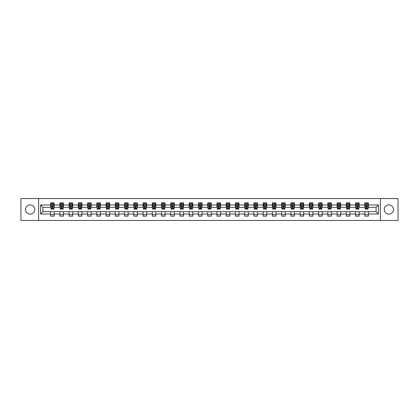 <?xml version="1.0" encoding="UTF-8"?>
<svg xmlns="http://www.w3.org/2000/svg" width="419" height="419" viewBox="0 0 419 419"><rect width="100%" height="100%" fill="white"/><g stroke="black" fill="none" stroke-linecap="round" stroke-linejoin="round"><path stroke-width="0.63" d="M388.869 204.881A4.619 4.619 0 0 0 384.249 209.5A4.619 4.619 0 0 0 388.869 214.119A4.619 4.619 0 0 0 393.488 209.5A4.619 4.619 0 0 0 388.869 204.881M30.131 204.881A4.619 4.619 0 0 0 25.512 209.5A4.619 4.619 0 0 0 30.131 214.119A4.619 4.619 0 0 0 34.751 209.5A4.619 4.619 0 0 0 30.131 204.881M380.4 220.457L398.05 220.457L398.05 198.543L380.4 198.543L380.4 220.457L38.6 220.457L38.6 198.543L20.95 198.543L20.95 220.457L38.6 220.457M380.4 198.543L38.6 198.543M368.374 204.996L368.374 202.838L364.818 202.838L364.818 204.996L359.13 204.996L359.13 202.838L355.579 202.838L355.579 204.996L349.891 204.996L349.891 202.838L346.335 202.838L346.335 204.996L340.652 204.996L340.652 202.838L337.096 202.838L337.096 204.996L331.408 204.996L331.408 202.838L327.857 202.838L327.857 204.996L322.169 204.996L322.169 202.838L318.613 202.838L318.613 204.996L312.925 204.996L312.925 202.838L309.374 202.838L309.374 204.996L303.686 204.996L303.686 202.838L300.13 202.838L300.13 204.996L294.447 204.996L294.447 202.838L290.891 202.838L290.891 204.996L285.203 204.996L285.203 202.838L281.652 202.838L281.652 204.996L275.964 204.996L275.964 202.838L272.408 202.838L272.408 204.996L266.725 204.996L266.725 202.838L263.169 202.838L263.169 204.996L257.481 204.996L257.481 202.838L253.93 202.838L253.93 204.996L248.242 204.996L248.242 202.838L244.686 202.838L244.686 204.996L238.998 204.996L238.998 202.838L235.447 202.838L235.447 204.996L229.759 204.996L229.759 202.838L226.202 202.838L226.202 204.996L220.52 204.996L220.52 202.838L216.963 202.838L216.963 204.996L211.276 204.996L211.276 202.838L207.724 202.838L207.724 204.996L202.037 204.996L202.037 202.838L198.48 202.838L198.48 204.996L192.798 204.996L192.798 202.838L189.241 202.838L189.241 204.996L183.553 204.996L183.553 202.838L180.002 202.838L180.002 204.996L174.314 204.996L174.314 202.838L170.758 202.838L170.758 204.996L165.07 204.996L165.07 202.838L161.519 202.838L161.519 204.996L155.831 204.996L155.831 202.838L152.275 202.838L152.275 204.996L146.592 204.996L146.592 202.838L143.036 202.838L143.036 204.996L137.348 204.996L137.348 202.838L133.797 202.838L133.797 204.996L128.109 204.996L128.109 202.838L124.553 202.838L124.553 204.996L118.87 204.996L118.87 202.838L115.314 202.838L115.314 204.996L109.626 204.996L109.626 202.838L106.075 202.838L106.075 204.996L100.387 204.996L100.387 202.838L96.831 202.838L96.831 204.996L91.143 204.996L91.143 202.838L87.592 202.838L87.592 204.996L81.904 204.996L81.904 202.838L78.348 202.838L78.348 204.996L72.665 204.996L72.665 202.838L69.109 202.838L69.109 204.996L63.421 204.996L63.421 202.838L59.87 202.838L59.87 204.996L54.182 204.996L54.182 202.838L50.626 202.838L50.626 204.996L40.559 204.996L40.559 214.004L42.927 211.632L50.626 211.632L50.626 216.162L54.182 216.162L54.182 211.632L59.87 211.632L59.87 216.162L63.421 216.162L63.421 211.632L69.109 211.632L69.109 216.162L72.665 216.162L72.665 211.632L78.348 211.632L78.348 216.162L81.904 216.162L81.904 211.632L87.592 211.632L87.592 216.162L91.143 216.162L91.143 211.632L96.831 211.632L96.831 216.162L100.387 216.162L100.387 211.632L106.075 211.632L106.075 216.162L109.626 216.162L109.626 211.632L115.314 211.632L115.314 216.162L118.87 216.162L118.87 211.632L124.553 211.632L124.553 216.162L128.109 216.162L128.109 211.632L133.797 211.632L133.797 216.162L137.348 216.162L137.348 211.632L143.036 211.632L143.036 216.162L146.592 216.162L146.592 211.632L152.275 211.632L152.275 216.162L155.831 216.162L155.831 211.632L161.519 211.632L161.519 216.162L165.07 216.162L165.07 211.632L170.758 211.632L170.758 216.162L174.314 216.162L174.314 211.632L180.002 211.632L180.002 216.162L183.553 216.162L183.553 211.632L189.241 211.632L189.241 216.162L192.798 216.162L192.798 211.632L198.48 211.632L198.48 216.162L202.037 216.162L202.037 211.632L207.724 211.632L207.724 216.162L211.276 216.162L211.276 211.632L216.963 211.632L216.963 216.162L220.52 216.162L220.52 211.632L226.202 211.632L226.202 216.162L229.759 216.162L229.759 211.632L235.447 211.632L235.447 216.162L238.998 216.162L238.998 211.632L244.686 211.632L244.686 216.162L248.242 216.162L248.242 211.632L253.93 211.632L253.93 216.162L257.481 216.162L257.481 211.632L263.169 211.632L263.169 216.162L266.725 216.162L266.725 211.632L272.408 211.632L272.408 216.162L275.964 216.162L275.964 211.632L281.652 211.632L281.652 216.162L285.203 216.162L285.203 211.632L290.891 211.632L290.891 216.162L294.447 216.162L294.447 211.632L300.13 211.632L300.13 216.162L303.686 216.162L303.686 211.632L309.374 211.632L309.374 216.162L312.925 216.162L312.925 211.632L318.613 211.632L318.613 216.162L322.169 216.162L322.169 211.632L327.857 211.632L327.857 216.162L331.408 216.162L331.408 211.632L337.096 211.632L337.096 216.162L340.652 216.162L340.652 211.632L346.335 211.632L346.335 216.162L349.891 216.162L349.891 211.632L355.579 211.632L355.579 216.162L359.13 216.162L359.13 211.632L364.818 211.632L364.818 216.162L368.374 216.162L368.374 211.632L376.073 211.632L376.073 207.368L368.374 207.368L368.374 204.996L378.441 204.996L378.441 214.004L368.374 214.004M364.818 214.004L359.13 214.004M355.579 214.004L349.891 214.004M346.335 214.004L340.652 214.004M337.096 214.004L331.408 214.004M327.857 214.004L322.169 214.004M318.613 214.004L312.925 214.004M309.374 214.004L303.686 214.004M300.13 214.004L294.447 214.004M290.891 214.004L285.203 214.004M281.652 214.004L275.964 214.004M272.408 214.004L266.725 214.004M263.169 214.004L257.481 214.004M253.93 214.004L248.242 214.004M244.686 214.004L238.998 214.004M235.447 214.004L229.759 214.004M226.202 214.004L220.52 214.004M216.963 214.004L211.276 214.004M207.724 214.004L202.037 214.004M198.48 214.004L192.798 214.004M189.241 214.004L183.553 214.004M180.002 214.004L174.314 214.004M170.758 214.004L165.07 214.004M161.519 214.004L155.831 214.004M152.275 214.004L146.592 214.004M143.036 214.004L137.348 214.004M133.797 214.004L128.109 214.004M124.553 214.004L118.87 214.004M115.314 214.004L109.626 214.004M106.075 214.004L100.387 214.004M96.831 214.004L91.143 214.004M87.592 214.004L81.904 214.004M78.348 214.004L72.665 214.004M69.109 214.004L63.421 214.004M59.87 214.004L54.182 214.004M50.626 214.004L40.559 214.004M364.818 204.996L364.818 207.368L359.13 207.368L359.13 204.996M355.579 204.996L355.579 207.368L349.891 207.368L349.891 204.996M346.335 204.996L346.335 207.368L340.652 207.368L340.652 204.996M337.096 204.996L337.096 207.368L331.408 207.368L331.408 204.996M327.857 204.996L327.857 207.368L322.169 207.368L322.169 204.996M318.613 204.996L318.613 207.368L312.925 207.368L312.925 204.996M309.374 204.996L309.374 207.368L303.686 207.368L303.686 204.996M300.13 204.996L300.13 207.368L294.447 207.368L294.447 204.996M290.891 204.996L290.891 207.368L285.203 207.368L285.203 204.996M281.652 204.996L281.652 207.368L275.964 207.368L275.964 204.996M272.408 204.996L272.408 207.368L266.725 207.368L266.725 204.996M263.169 204.996L263.169 207.368L257.481 207.368L257.481 204.996M253.93 204.996L253.93 207.368L248.242 207.368L248.242 204.996M244.686 204.996L244.686 207.368L238.998 207.368L238.998 204.996M235.447 204.996L235.447 207.368L229.759 207.368L229.759 204.996M226.202 204.996L226.202 207.368L220.52 207.368L220.52 204.996M216.963 204.996L216.963 207.368L211.276 207.368L211.276 204.996M207.724 204.996L207.724 207.368L202.037 207.368L202.037 204.996M198.48 204.996L198.48 207.368L192.798 207.368L192.798 204.996M189.241 204.996L189.241 207.368L183.553 207.368L183.553 204.996M180.002 204.996L180.002 207.368L174.314 207.368L174.314 204.996M170.758 204.996L170.758 207.368L165.07 207.368L165.07 204.996M161.519 204.996L161.519 207.368L155.831 207.368L155.831 204.996M152.275 204.996L152.275 207.368L146.592 207.368L146.592 204.996M143.036 204.996L143.036 207.368L137.348 207.368L137.348 204.996M133.797 204.996L133.797 207.368L128.109 207.368L128.109 204.996M124.553 204.996L124.553 207.368L118.87 207.368L118.87 204.996M115.314 204.996L115.314 207.368L109.626 207.368L109.626 204.996M106.075 204.996L106.075 207.368L100.387 207.368L100.387 204.996M96.831 204.996L96.831 207.368L91.143 207.368L91.143 204.996M87.592 204.996L87.592 207.368L81.904 207.368L81.904 204.996M78.348 204.996L78.348 207.368L72.665 207.368L72.665 204.996M69.109 204.996L69.109 207.368L63.421 207.368L63.421 204.996M59.87 204.996L59.87 207.368L54.182 207.368L54.182 204.996M50.626 204.996L50.626 207.368L42.927 207.368L40.559 204.996M42.927 207.368L42.927 211.632M378.441 214.004L376.073 211.632M376.073 207.368L378.441 204.996M50.626 204.315L50.924 204.315M52.05 204.315L52.763 204.315M53.883 204.315L54.182 204.315M50.626 207.311L50.924 207.311M52.05 207.311L52.763 207.311M53.883 207.311L54.182 207.311M50.626 211.689L54.182 211.689M50.626 214.685L54.182 214.685M59.87 211.689L63.421 211.689M59.87 214.685L63.421 214.685M59.87 204.315L60.163 204.315M61.289 204.315L62.002 204.315M63.128 204.315L63.421 204.315M59.87 207.311L60.163 207.311M61.289 207.311L62.002 207.311M63.128 207.311L63.421 207.311M69.109 211.689L72.665 211.689M69.109 214.685L72.665 214.685M69.109 204.315L69.407 204.315M70.533 204.315L71.24 204.315M72.367 204.315L72.665 204.315M69.109 207.311L69.407 207.311M70.533 207.311L71.24 207.311M72.367 207.311L72.665 207.311M78.348 211.689L81.904 211.689M78.348 214.685L81.904 214.685M78.348 204.315L78.646 204.315M79.772 204.315L80.485 204.315M81.611 204.315L81.904 204.315M78.348 207.311L78.646 207.311M79.772 207.311L80.485 207.311M81.611 207.311L81.904 207.311M87.592 211.689L91.143 211.689M87.592 214.685L91.143 214.685M87.592 204.315L87.885 204.315M89.011 204.315L89.724 204.315M90.85 204.315L91.143 204.315M87.592 207.311L87.885 207.311M89.011 207.311L89.724 207.311M90.85 207.311L91.143 207.311M96.831 211.689L100.387 211.689M96.831 214.685L100.387 214.685M96.831 204.315L97.129 204.315M98.256 204.315L98.963 204.315M100.089 204.315L100.387 204.315M96.831 207.311L97.129 207.311M98.256 207.311L98.963 207.311M100.089 207.311L100.387 207.311M106.075 211.689L109.626 211.689M106.075 214.685L109.626 214.685M106.075 204.315L106.368 204.315M107.494 204.315L108.207 204.315M109.333 204.315L109.626 204.315M106.075 207.311L106.368 207.311M107.494 207.311L108.207 207.311M109.333 207.311L109.626 207.311M115.314 211.689L118.87 211.689M115.314 214.685L118.87 214.685M115.314 204.315L115.613 204.315M116.733 204.315L117.446 204.315M118.572 204.315L118.87 204.315M115.314 207.311L115.613 207.311M116.733 207.311L117.446 207.311M118.572 207.311L118.87 207.311M124.553 211.689L128.109 211.689M124.553 214.685L128.109 214.685M124.553 204.315L124.852 204.315M125.978 204.315L126.69 204.315M127.811 204.315L128.109 204.315M124.553 207.311L124.852 207.311M125.978 207.311L126.69 207.311M127.811 207.311L128.109 207.311M133.797 211.689L137.348 211.689M133.797 214.685L137.348 214.685M133.797 204.315L134.09 204.315M135.217 204.315L135.929 204.315M137.055 204.315L137.348 204.315M133.797 207.311L134.09 207.311M135.217 207.311L135.929 207.311M137.055 207.311L137.348 207.311M143.036 211.689L146.592 211.689M143.036 214.685L146.592 214.685M143.036 204.315L143.335 204.315M144.461 204.315L145.168 204.315M146.294 204.315L146.592 204.315M143.036 207.311L143.335 207.311M144.461 207.311L145.168 207.311M146.294 207.311L146.592 207.311M152.275 211.689L155.831 211.689M152.275 214.685L155.831 214.685M152.275 204.315L152.574 204.315M153.7 204.315L154.412 204.315M155.538 204.315L155.831 204.315M152.275 207.311L152.574 207.311M153.7 207.311L154.412 207.311M155.538 207.311L155.831 207.311M161.519 211.689L165.07 211.689M161.519 214.685L165.07 214.685M161.519 204.315L161.813 204.315M162.939 204.315L163.651 204.315M164.777 204.315L165.07 204.315M161.519 207.311L161.813 207.311M162.939 207.311L163.651 207.311M164.777 207.311L165.07 207.311M170.758 211.689L174.314 211.689M170.758 214.685L174.314 214.685M170.758 204.315L171.057 204.315M172.183 204.315L172.89 204.315M174.016 204.315L174.314 204.315M170.758 207.311L171.057 207.311M172.183 207.311L172.89 207.311M174.016 207.311L174.314 207.311M180.002 211.689L183.553 211.689M180.002 214.685L183.553 214.685M180.002 204.315L180.296 204.315M181.422 204.315L182.134 204.315M183.26 204.315L183.553 204.315M180.002 207.311L180.296 207.311M181.422 207.311L182.134 207.311M183.26 207.311L183.553 207.311M189.241 211.689L192.798 211.689M189.241 214.685L192.798 214.685M189.241 204.315L189.54 204.315M190.661 204.315L191.373 204.315M192.499 204.315L192.798 204.315M189.241 207.311L189.54 207.311M190.661 207.311L191.373 207.311M192.499 207.311L192.798 207.311M198.48 211.689L202.037 211.689M198.48 214.685L202.037 214.685M198.48 204.315L198.779 204.315M199.905 204.315L200.612 204.315M201.738 204.315L202.037 204.315M198.48 207.311L198.779 207.311M199.905 207.311L200.612 207.311M201.738 207.311L202.037 207.311M207.724 211.689L211.276 211.689M207.724 214.685L211.276 214.685M207.724 204.315L208.018 204.315M209.144 204.315L209.856 204.315M210.982 204.315L211.276 204.315M207.724 207.311L208.018 207.311M209.144 207.311L209.856 207.311M210.982 207.311L211.276 207.311M216.963 211.689L220.52 211.689M216.963 214.685L220.52 214.685M216.963 204.315L217.262 204.315M218.388 204.315L219.095 204.315M220.221 204.315L220.52 204.315M216.963 207.311L217.262 207.311M218.388 207.311L219.095 207.311M220.221 207.311L220.52 207.311M226.202 211.689L229.759 211.689M226.202 214.685L229.759 214.685M226.202 204.315L226.501 204.315M227.627 204.315L228.339 204.315M229.46 204.315L229.759 204.315M226.202 207.311L226.501 207.311M227.627 207.311L228.339 207.311M229.46 207.311L229.759 207.311M235.447 211.689L238.998 211.689M235.447 214.685L238.998 214.685M235.447 204.315L235.74 204.315M236.866 204.315L237.578 204.315M238.704 204.315L238.998 204.315M235.447 207.311L235.74 207.311M236.866 207.311L237.578 207.311M238.704 207.311L238.998 207.311M244.686 211.689L248.242 211.689M244.686 214.685L248.242 214.685M244.686 204.315L244.984 204.315M246.11 204.315L246.817 204.315M247.943 204.315L248.242 204.315M244.686 207.311L244.984 207.311M246.11 207.311L246.817 207.311M247.943 207.311L248.242 207.311M253.93 211.689L257.481 211.689M253.93 214.685L257.481 214.685M253.93 204.315L254.223 204.315M255.349 204.315L256.061 204.315M257.187 204.315L257.481 204.315M253.93 207.311L254.223 207.311M255.349 207.311L256.061 207.311M257.187 207.311L257.481 207.311M263.169 211.689L266.725 211.689M263.169 214.685L266.725 214.685M263.169 204.315L263.462 204.315M264.588 204.315L265.3 204.315M266.426 204.315L266.725 204.315M263.169 207.311L263.462 207.311M264.588 207.311L265.3 207.311M266.426 207.311L266.725 207.311M272.408 211.689L275.964 211.689M272.408 214.685L275.964 214.685M272.408 204.315L272.706 204.315M273.832 204.315L274.539 204.315M275.665 204.315L275.964 204.315M272.408 207.311L272.706 207.311M273.832 207.311L274.539 207.311M275.665 207.311L275.964 207.311M281.652 211.689L285.203 211.689M281.652 214.685L285.203 214.685M281.652 204.315L281.945 204.315M283.071 204.315L283.783 204.315M284.91 204.315L285.203 204.315M281.652 207.311L281.945 207.311M283.071 207.311L283.783 207.311M284.91 207.311L285.203 207.311M290.891 211.689L294.447 211.689M290.891 214.685L294.447 214.685M290.891 204.315L291.189 204.315M292.31 204.315L293.022 204.315M294.148 204.315L294.447 204.315M290.891 207.311L291.189 207.311M292.31 207.311L293.022 207.311M294.148 207.311L294.447 207.311M300.13 211.689L303.686 211.689M300.13 214.685L303.686 214.685M300.13 204.315L300.428 204.315M301.554 204.315L302.267 204.315M303.387 204.315L303.686 204.315M300.13 207.311L300.428 207.311M301.554 207.311L302.267 207.311M303.387 207.311L303.686 207.311M309.374 211.689L312.925 211.689M309.374 214.685L312.925 214.685M309.374 204.315L309.667 204.315M310.793 204.315L311.506 204.315M312.632 204.315L312.925 204.315M309.374 207.311L309.667 207.311M310.793 207.311L311.506 207.311M312.632 207.311L312.925 207.311M318.613 211.689L322.169 211.689M318.613 214.685L322.169 214.685M318.613 204.315L318.911 204.315M320.037 204.315L320.745 204.315M321.871 204.315L322.169 204.315M318.613 207.311L318.911 207.311M320.037 207.311L320.745 207.311M321.871 207.311L322.169 207.311M327.857 211.689L331.408 211.689M327.857 214.685L331.408 214.685M327.857 204.315L328.15 204.315M329.276 204.315L329.989 204.315M331.115 204.315L331.408 204.315M327.857 207.311L328.15 207.311M329.276 207.311L329.989 207.311M331.115 207.311L331.408 207.311M337.096 211.689L340.652 211.689M337.096 214.685L340.652 214.685M337.096 204.315L337.389 204.315M338.515 204.315L339.228 204.315M340.354 204.315L340.652 204.315M337.096 207.311L337.389 207.311M338.515 207.311L339.228 207.311M340.354 207.311L340.652 207.311M346.335 211.689L349.891 211.689M346.335 214.685L349.891 214.685M346.335 204.315L346.633 204.315M347.76 204.315L348.467 204.315M349.593 204.315L349.891 204.315M346.335 207.311L346.633 207.311M347.76 207.311L348.467 207.311M349.593 207.311L349.891 207.311M355.579 211.689L359.13 211.689M355.579 214.685L359.13 214.685M355.579 204.315L355.872 204.315M356.998 204.315L357.711 204.315M358.837 204.315L359.13 204.315M355.579 207.311L355.872 207.311M356.998 207.311L357.711 207.311M358.837 207.311L359.13 207.311M364.818 211.689L368.374 211.689M364.818 214.685L368.374 214.685M364.818 204.315L365.117 204.315M366.237 204.315L366.95 204.315M368.076 204.315L368.374 204.315M364.818 207.311L365.117 207.311M366.237 207.311L366.95 207.311M368.076 207.311L368.374 207.311M52.763 203.608L52.05 203.608M53.883 208.4L52.763 208.4L52.763 209.144L53.883 209.144L53.883 205.53L53.292 204.346L51.516 204.346L50.924 205.53L50.924 209.144L52.05 209.144L52.05 208.4L50.924 208.4M50.924 205.53L50.924 202.838M53.883 205.53L53.883 202.838M52.05 204.346L52.05 202.838M52.763 202.838L52.763 204.346M52.763 208.4L52.763 205.975L52.05 205.975L52.05 208.4M62.002 203.608L61.289 203.608M63.128 208.4L62.002 208.4L62.002 209.144L63.128 209.144L63.128 205.53L62.536 204.346L60.755 204.346L60.163 205.53L60.163 209.144L61.289 209.144L61.289 208.4L60.163 208.4M60.163 205.53L60.163 202.838M63.128 205.53L63.128 202.838M61.289 204.346L61.289 202.838M62.002 202.838L62.002 204.346M62.002 208.4L62.002 205.975L61.289 205.975L61.289 208.4M71.24 203.608L70.533 203.608M72.367 208.4L71.24 208.4L71.24 209.144L72.367 209.144L72.367 205.53L71.775 204.346L69.999 204.346L69.407 205.53L69.407 209.144L70.533 209.144L70.533 208.4L69.407 208.4M69.407 205.53L69.407 202.838M72.367 205.53L72.367 202.838M70.533 204.346L70.533 202.838M71.24 202.838L71.24 204.346M71.24 208.4L71.24 205.975L70.533 205.975L70.533 208.4M80.485 203.608L79.772 203.608M81.611 208.4L80.485 208.4L80.485 209.144L81.611 209.144L81.611 205.53L81.014 204.346L79.238 204.346L78.646 205.53L78.646 209.144L79.772 209.144L79.772 208.4L78.646 208.4M78.646 205.53L78.646 202.838M81.611 205.53L81.611 202.838M79.772 204.346L79.772 202.838M80.485 202.838L80.485 204.346M80.485 208.4L80.485 205.975L79.772 205.975L79.772 208.4M89.724 203.608L89.011 203.608M90.85 208.4L89.724 208.4L89.724 209.144L90.85 209.144L90.85 205.53L90.258 204.346L88.477 204.346L87.885 205.53L87.885 209.144L89.011 209.144L89.011 208.4L87.885 208.4M87.885 205.53L87.885 202.838M90.85 205.53L90.85 202.838M89.011 204.346L89.011 202.838M89.724 202.838L89.724 204.346M89.724 208.4L89.724 205.975L89.011 205.975L89.011 208.4M98.963 203.608L98.256 203.608M100.089 208.4L98.963 208.4L98.963 209.144L100.089 209.144L100.089 205.53L99.497 204.346L97.721 204.346L97.129 205.53L97.129 209.144L98.256 209.144L98.256 208.4L97.129 208.4M97.129 205.53L97.129 202.838M100.089 205.53L100.089 202.838M98.256 204.346L98.256 202.838M98.963 202.838L98.963 204.346M98.963 208.4L98.963 205.975L98.256 205.975L98.256 208.4M108.207 203.608L107.494 203.608M109.333 208.4L108.207 208.4L108.207 209.144L109.333 209.144L109.333 205.53L108.741 204.346L106.96 204.346L106.368 205.53L106.368 209.144L107.494 209.144L107.494 208.4L106.368 208.4M106.368 205.53L106.368 202.838M109.333 205.53L109.333 202.838M107.494 204.346L107.494 202.838M108.207 202.838L108.207 204.346M108.207 208.4L108.207 205.975L107.494 205.975L107.494 208.4M117.446 203.608L116.733 203.608M118.572 208.4L117.446 208.4L117.446 209.144L118.572 209.144L118.572 205.53L117.98 204.346L116.204 204.346L115.613 205.53L115.613 209.144L116.733 209.144L116.733 208.4L115.613 208.4M115.613 205.53L115.613 202.838M118.572 205.53L118.572 202.838M116.733 204.346L116.733 202.838M117.446 202.838L117.446 204.346M117.446 208.4L117.446 205.975L116.733 205.975L116.733 208.4M126.69 203.608L125.978 203.608M127.811 208.4L126.69 208.4L126.69 209.144L127.811 209.144L127.811 205.53L127.219 204.346L125.443 204.346L124.852 205.53L124.852 209.144L125.978 209.144L125.978 208.4L124.852 208.4M124.852 205.53L124.852 202.838M127.811 205.53L127.811 202.838M125.978 204.346L125.978 202.838M126.69 202.838L126.69 204.346M126.69 208.4L126.69 205.975L125.978 205.975L125.978 208.4M135.929 203.608L135.217 203.608M137.055 208.4L135.929 208.4L135.929 209.144L137.055 209.144L137.055 205.53L136.463 204.346L134.682 204.346L134.09 205.53L134.09 209.144L135.217 209.144L135.217 208.4L134.09 208.4M134.09 205.53L134.09 202.838M137.055 205.53L137.055 202.838M135.217 204.346L135.217 202.838M135.929 202.838L135.929 204.346M135.929 208.4L135.929 205.975L135.217 205.975L135.217 208.4M145.168 203.608L144.461 203.608M146.294 208.4L145.168 208.4L145.168 209.144L146.294 209.144L146.294 205.53L145.702 204.346L143.927 204.346L143.335 205.53L143.335 209.144L144.461 209.144L144.461 208.4L143.335 208.4M143.335 205.53L143.335 202.838M146.294 205.53L146.294 202.838M144.461 204.346L144.461 202.838M145.168 202.838L145.168 204.346M145.168 208.4L145.168 205.975L144.461 205.975L144.461 208.4M154.412 203.608L153.7 203.608M155.538 208.4L154.412 208.4L154.412 209.144L155.538 209.144L155.538 205.53L154.941 204.346L153.165 204.346L152.574 205.53L152.574 209.144L153.7 209.144L153.7 208.4L152.574 208.4M152.574 205.53L152.574 202.838M155.538 205.53L155.538 202.838M153.7 204.346L153.7 202.838M154.412 202.838L154.412 204.346M154.412 208.4L154.412 205.975L153.7 205.975L153.7 208.4M163.651 203.608L162.939 203.608M164.777 208.4L163.651 208.4L163.651 209.144L164.777 209.144L164.777 205.53L164.185 204.346L162.404 204.346L161.813 205.53L161.813 209.144L162.939 209.144L162.939 208.4L161.813 208.4M161.813 205.53L161.813 202.838M164.777 205.53L164.777 202.838M162.939 204.346L162.939 202.838M163.651 202.838L163.651 204.346M163.651 208.4L163.651 205.975L162.939 205.975L162.939 208.4M172.89 203.608L172.183 203.608M174.016 208.4L172.89 208.4L172.89 209.144L174.016 209.144L174.016 205.53L173.424 204.346L171.649 204.346L171.057 205.53L171.057 209.144L172.183 209.144L172.183 208.4L171.057 208.4M171.057 205.53L171.057 202.838M174.016 205.53L174.016 202.838M172.183 204.346L172.183 202.838M172.89 202.838L172.89 204.346M172.89 208.4L172.89 205.975L172.183 205.975L172.183 208.4M182.134 203.608L181.422 203.608M183.26 208.4L182.134 208.4L182.134 209.144L183.26 209.144L183.26 205.53L182.668 204.346L180.888 204.346L180.296 205.53L180.296 209.144L181.422 209.144L181.422 208.4L180.296 208.4M180.296 205.53L180.296 202.838M183.26 205.53L183.26 202.838M181.422 204.346L181.422 202.838M182.134 202.838L182.134 204.346M182.134 208.4L182.134 205.975L181.422 205.975L181.422 208.4M191.373 203.608L190.661 203.608M192.499 208.4L191.373 208.4L191.373 209.144L192.499 209.144L192.499 205.53L191.907 204.346L190.132 204.346L189.54 205.53L189.54 209.144L190.661 209.144L190.661 208.4L189.54 208.4M189.54 205.53L189.54 202.838M192.499 205.53L192.499 202.838M190.661 204.346L190.661 202.838M191.373 202.838L191.373 204.346M191.373 208.4L191.373 205.975L190.661 205.975L190.661 208.4M200.612 203.608L199.905 203.608M201.738 208.4L200.612 208.4L200.612 209.144L201.738 209.144L201.738 205.53L201.146 204.346L199.371 204.346L198.779 205.53L198.779 209.144L199.905 209.144L199.905 208.4L198.779 208.4M198.779 205.53L198.779 202.838M201.738 205.53L201.738 202.838M199.905 204.346L199.905 202.838M200.612 202.838L200.612 204.346M200.612 208.4L200.612 205.975L199.905 205.975L199.905 208.4M209.856 203.608L209.144 203.608M210.982 208.4L209.856 208.4L209.856 209.144L210.982 209.144L210.982 205.53L210.39 204.346L208.61 204.346L208.018 205.53L208.018 209.144L209.144 209.144L209.144 208.4L208.018 208.4M208.018 205.53L208.018 202.838M210.982 205.53L210.982 202.838M209.144 204.346L209.144 202.838M209.856 202.838L209.856 204.346M209.856 208.4L209.856 205.975L209.144 205.975L209.144 208.4M219.095 203.608L218.388 203.608M220.221 208.4L219.095 208.4L219.095 209.144L220.221 209.144L220.221 205.53L219.629 204.346L217.854 204.346L217.262 205.53L217.262 209.144L218.388 209.144L218.388 208.4L217.262 208.4M217.262 205.53L217.262 202.838M220.221 205.53L220.221 202.838M218.388 204.346L218.388 202.838M219.095 202.838L219.095 204.346M219.095 208.4L219.095 205.975L218.388 205.975L218.388 208.4M228.339 203.608L227.627 203.608M229.46 208.4L228.339 208.4L228.339 209.144L229.46 209.144L229.46 205.53L228.868 204.346L227.093 204.346L226.501 205.53L226.501 209.144L227.627 209.144L227.627 208.4L226.501 208.4M226.501 205.53L226.501 202.838M229.46 205.53L229.46 202.838M227.627 204.346L227.627 202.838M228.339 202.838L228.339 204.346M228.339 208.4L228.339 205.975L227.627 205.975L227.627 208.4M237.578 203.608L236.866 203.608M238.704 208.4L237.578 208.4L237.578 209.144L238.704 209.144L238.704 205.53L238.112 204.346L236.332 204.346L235.74 205.53L235.74 209.144L236.866 209.144L236.866 208.4L235.74 208.4M235.74 205.53L235.74 202.838M238.704 205.53L238.704 202.838M236.866 204.346L236.866 202.838M237.578 202.838L237.578 204.346M237.578 208.4L237.578 205.975L236.866 205.975L236.866 208.4M246.817 203.608L246.11 203.608M247.943 208.4L246.817 208.4L246.817 209.144L247.943 209.144L247.943 205.53L247.351 204.346L245.576 204.346L244.984 205.53L244.984 209.144L246.11 209.144L246.11 208.4L244.984 208.4M244.984 205.53L244.984 202.838M247.943 205.53L247.943 202.838M246.11 204.346L246.11 202.838M246.817 202.838L246.817 204.346M246.817 208.4L246.817 205.975L246.11 205.975L246.11 208.4M256.061 203.608L255.349 203.608M257.187 208.4L256.061 208.4L256.061 209.144L257.187 209.144L257.187 205.53L256.596 204.346L254.815 204.346L254.223 205.53L254.223 209.144L255.349 209.144L255.349 208.4L254.223 208.4M254.223 205.53L254.223 202.838M257.187 205.53L257.187 202.838M255.349 204.346L255.349 202.838M256.061 202.838L256.061 204.346M256.061 208.4L256.061 205.975L255.349 205.975L255.349 208.4M265.3 203.608L264.588 203.608M266.426 208.4L265.3 208.4L265.3 209.144L266.426 209.144L266.426 205.53L265.835 204.346L264.059 204.346L263.462 205.53L263.462 209.144L264.588 209.144L264.588 208.4L263.462 208.4M263.462 205.53L263.462 202.838M266.426 205.53L266.426 202.838M264.588 204.346L264.588 202.838M265.3 202.838L265.3 204.346M265.3 208.4L265.3 205.975L264.588 205.975L264.588 208.4M274.539 203.608L273.832 203.608M275.665 208.4L274.539 208.4L274.539 209.144L275.665 209.144L275.665 205.53L275.074 204.346L273.298 204.346L272.706 205.53L272.706 209.144L273.832 209.144L273.832 208.4L272.706 208.4M272.706 205.53L272.706 202.838M275.665 205.53L275.665 202.838M273.832 204.346L273.832 202.838M274.539 202.838L274.539 204.346M274.539 208.4L274.539 205.975L273.832 205.975L273.832 208.4M283.783 203.608L283.071 203.608M284.91 208.4L283.783 208.4L283.783 209.144L284.91 209.144L284.91 205.53L284.318 204.346L282.537 204.346L281.945 205.53L281.945 209.144L283.071 209.144L283.071 208.4L281.945 208.4M281.945 205.53L281.945 202.838M284.91 205.53L284.91 202.838M283.071 204.346L283.071 202.838M283.783 202.838L283.783 204.346M283.783 208.4L283.783 205.975L283.071 205.975L283.071 208.4M293.022 203.608L292.31 203.608M294.148 208.4L293.022 208.4L293.022 209.144L294.148 209.144L294.148 205.53L293.557 204.346L291.781 204.346L291.189 205.53L291.189 209.144L292.31 209.144L292.31 208.4L291.189 208.4M291.189 205.53L291.189 202.838M294.148 205.53L294.148 202.838M292.31 204.346L292.31 202.838M293.022 202.838L293.022 204.346M293.022 208.4L293.022 205.975L292.31 205.975L292.31 208.4M302.267 203.608L301.554 203.608M303.387 208.4L302.267 208.4L302.267 209.144L303.387 209.144L303.387 205.53L302.796 204.346L301.02 204.346L300.428 205.53L300.428 209.144L301.554 209.144L301.554 208.4L300.428 208.4M300.428 205.53L300.428 202.838M303.387 205.53L303.387 202.838M301.554 204.346L301.554 202.838M302.267 202.838L302.267 204.346M302.267 208.4L302.267 205.975L301.554 205.975L301.554 208.4M311.506 203.608L310.793 203.608M312.632 208.4L311.506 208.4L311.506 209.144L312.632 209.144L312.632 205.53L312.04 204.346L310.259 204.346L309.667 205.53L309.667 209.144L310.793 209.144L310.793 208.4L309.667 208.4M309.667 205.53L309.667 202.838M312.632 205.53L312.632 202.838M310.793 204.346L310.793 202.838M311.506 202.838L311.506 204.346M311.506 208.4L311.506 205.975L310.793 205.975L310.793 208.4M320.745 203.608L320.037 203.608M321.871 208.4L320.745 208.4L320.745 209.144L321.871 209.144L321.871 205.53L321.279 204.346L319.503 204.346L318.911 205.53L318.911 209.144L320.037 209.144L320.037 208.4L318.911 208.4M318.911 205.53L318.911 202.838M321.871 205.53L321.871 202.838M320.037 204.346L320.037 202.838M320.745 202.838L320.745 204.346M320.745 208.4L320.745 205.975L320.037 205.975L320.037 208.4M329.989 203.608L329.276 203.608M331.115 208.4L329.989 208.4L329.989 209.144L331.115 209.144L331.115 205.53L330.523 204.346L328.742 204.346L328.15 205.53L328.15 209.144L329.276 209.144L329.276 208.4L328.15 208.4M328.15 205.53L328.15 202.838M331.115 205.53L331.115 202.838M329.276 204.346L329.276 202.838M329.989 202.838L329.989 204.346M329.989 208.4L329.989 205.975L329.276 205.975L329.276 208.4M339.228 203.608L338.515 203.608M340.354 208.4L339.228 208.4L339.228 209.144L340.354 209.144L340.354 205.53L339.762 204.346L337.986 204.346L337.389 205.53L337.389 209.144L338.515 209.144L338.515 208.4L337.389 208.4M337.389 205.53L337.389 202.838M340.354 205.53L340.354 202.838M338.515 204.346L338.515 202.838M339.228 202.838L339.228 204.346M339.228 208.4L339.228 205.975L338.515 205.975L338.515 208.4M348.467 203.608L347.76 203.608M349.593 208.4L348.467 208.4L348.467 209.144L349.593 209.144L349.593 205.53L349.001 204.346L347.225 204.346L346.633 205.53L346.633 209.144L347.76 209.144L347.76 208.4L346.633 208.4M346.633 205.53L346.633 202.838M349.593 205.53L349.593 202.838M347.76 204.346L347.76 202.838M348.467 202.838L348.467 204.346M348.467 208.4L348.467 205.975L347.76 205.975L347.76 208.4M357.711 203.608L356.998 203.608M358.837 208.4L357.711 208.4L357.711 209.144L358.837 209.144L358.837 205.53L358.245 204.346L356.464 204.346L355.872 205.53L355.872 209.144L356.998 209.144L356.998 208.4L355.872 208.4M355.872 205.53L355.872 202.838M358.837 205.53L358.837 202.838M356.998 204.346L356.998 202.838M357.711 202.838L357.711 204.346M357.711 208.4L357.711 205.975L356.998 205.975L356.998 208.4M366.95 203.608L366.237 203.608M368.076 208.4L366.95 208.4L366.95 209.144L368.076 209.144L368.076 205.53L367.484 204.346L365.708 204.346L365.117 205.53L365.117 209.144L366.237 209.144L366.237 208.4L365.117 208.4M365.117 205.53L365.117 202.838M368.076 205.53L368.076 202.838M366.237 204.346L366.237 202.838M366.95 202.838L366.95 204.346M366.95 208.4L366.95 205.975L366.237 205.975L366.237 208.4M53.873 205.504L50.94 205.504M50.924 204.42L51.479 204.42M53.328 204.42L53.883 204.42M52.05 206.813L50.924 206.813M53.883 206.813L52.763 206.813M52.763 203.985L52.05 203.985M63.112 205.504L60.179 205.504M60.163 204.42L60.724 204.42M62.567 204.42L63.128 204.42M61.289 206.813L60.163 206.813M63.128 206.813L62.002 206.813M62.002 203.985L61.289 203.985M72.351 205.504L69.418 205.504M69.407 204.42L69.963 204.42M71.811 204.42L72.367 204.42M70.533 206.813L69.407 206.813M72.367 206.813L71.24 206.813M71.24 203.985L70.533 203.985M81.595 205.504L78.662 205.504M78.646 204.42L79.201 204.42M81.05 204.42L81.611 204.42M79.772 206.813L78.646 206.813M81.611 206.813L80.485 206.813M80.485 203.985L79.772 203.985M90.834 205.504L87.901 205.504M87.885 204.42L88.446 204.42M90.295 204.42L90.85 204.42M89.011 206.813L87.885 206.813M90.85 206.813L89.724 206.813M89.724 203.985L89.011 203.985M100.073 205.504L97.145 205.504M97.129 204.42L97.685 204.42M99.533 204.42L100.089 204.42M98.256 206.813L97.129 206.813M100.089 206.813L98.963 206.813M98.963 203.985L98.256 203.985M109.317 205.504L106.384 205.504M106.368 204.42L106.924 204.42M108.772 204.42L109.333 204.42M107.494 206.813L106.368 206.813M109.333 206.813L108.207 206.813M108.207 203.985L107.494 203.985M118.556 205.504L115.623 205.504M115.613 204.42L116.168 204.42M118.017 204.42L118.572 204.42M116.733 206.813L115.613 206.813M118.572 206.813L117.446 206.813M117.446 203.985L116.733 203.985M127.8 205.504L124.867 205.504M124.852 204.42L125.407 204.42M127.256 204.42L127.811 204.42M125.978 206.813L124.852 206.813M127.811 206.813L126.69 206.813M126.69 203.985L125.978 203.985M137.039 205.504L134.106 205.504M134.09 204.42L134.651 204.42M136.494 204.42L137.055 204.42M135.217 206.813L134.09 206.813M137.055 206.813L135.929 206.813M135.929 203.985L135.217 203.985M146.278 205.504L143.345 205.504M143.335 204.42L143.89 204.42M145.739 204.42L146.294 204.42M144.461 206.813L143.335 206.813M146.294 206.813L145.168 206.813M145.168 203.985L144.461 203.985M155.522 205.504L152.589 205.504M152.574 204.42L153.129 204.42M154.978 204.42L155.538 204.42M153.7 206.813L152.574 206.813M155.538 206.813L154.412 206.813M154.412 203.985L153.7 203.985M164.761 205.504L161.828 205.504M161.813 204.42L162.373 204.42M164.222 204.42L164.777 204.42M162.939 206.813L161.813 206.813M164.777 206.813L163.651 206.813M163.651 203.985L162.939 203.985M174 205.504L171.072 205.504M171.057 204.42L171.612 204.42M173.461 204.42L174.016 204.42M172.183 206.813L171.057 206.813M174.016 206.813L172.89 206.813M172.89 203.985L172.183 203.985M183.244 205.504L180.311 205.504M180.296 204.42L180.851 204.42M182.7 204.42L183.26 204.42M181.422 206.813L180.296 206.813M183.26 206.813L182.134 206.813M182.134 203.985L181.422 203.985M192.483 205.504L189.55 205.504M189.54 204.42L190.095 204.42M191.944 204.42L192.499 204.42M190.661 206.813L189.54 206.813M192.499 206.813L191.373 206.813M191.373 203.985L190.661 203.985M201.728 205.504L198.795 205.504M198.779 204.42L199.334 204.42M201.183 204.42L201.738 204.42M199.905 206.813L198.779 206.813M201.738 206.813L200.612 206.813M200.612 203.985L199.905 203.985M210.967 205.504L208.034 205.504M208.018 204.42L208.578 204.42M210.422 204.42L210.982 204.42M209.144 206.813L208.018 206.813M210.982 206.813L209.856 206.813M209.856 203.985L209.144 203.985M220.205 205.504L217.272 205.504M217.262 204.42L217.817 204.42M219.666 204.42L220.221 204.42M218.388 206.813L217.262 206.813M220.221 206.813L219.095 206.813M219.095 203.985L218.388 203.985M229.45 205.504L226.517 205.504M226.501 204.42L227.056 204.42M228.905 204.42L229.46 204.42M227.627 206.813L226.501 206.813M229.46 206.813L228.339 206.813M228.339 203.985L227.627 203.985M238.689 205.504L235.756 205.504M235.74 204.42L236.3 204.42M238.149 204.42L238.704 204.42M236.866 206.813L235.74 206.813M238.704 206.813L237.578 206.813M237.578 203.985L236.866 203.985M247.928 205.504L245 205.504M244.984 204.42L245.539 204.42M247.388 204.42L247.943 204.42M246.11 206.813L244.984 206.813M247.943 206.813L246.817 206.813M246.817 203.985L246.11 203.985M257.172 205.504L254.239 205.504M254.223 204.42L254.778 204.42M256.627 204.42L257.187 204.42M255.349 206.813L254.223 206.813M257.187 206.813L256.061 206.813M256.061 203.985L255.349 203.985M266.411 205.504L263.478 205.504M263.462 204.42L264.022 204.42M265.871 204.42L266.426 204.42M264.588 206.813L263.462 206.813M266.426 206.813L265.3 206.813M265.3 203.985L264.588 203.985M275.655 205.504L272.722 205.504M272.706 204.42L273.261 204.42M275.11 204.42L275.665 204.42M273.832 206.813L272.706 206.813M275.665 206.813L274.539 206.813M274.539 203.985L273.832 203.985M284.894 205.504L281.961 205.504M281.945 204.42L282.506 204.42M284.349 204.42L284.91 204.42M283.071 206.813L281.945 206.813M284.91 206.813L283.783 206.813M283.783 203.985L283.071 203.985M294.133 205.504L291.2 205.504M291.189 204.42L291.744 204.42M293.593 204.42L294.148 204.42M292.31 206.813L291.189 206.813M294.148 206.813L293.022 206.813M293.022 203.985L292.31 203.985M303.377 205.504L300.444 205.504M300.428 204.42L300.983 204.42M302.832 204.42L303.387 204.42M301.554 206.813L300.428 206.813M303.387 206.813L302.267 206.813M302.267 203.985L301.554 203.985M312.616 205.504L309.683 205.504M309.667 204.42L310.228 204.42M312.076 204.42L312.632 204.42M310.793 206.813L309.667 206.813M312.632 206.813L311.506 206.813M311.506 203.985L310.793 203.985M321.855 205.504L318.927 205.504M318.911 204.42L319.467 204.42M321.315 204.42L321.871 204.42M320.037 206.813L318.911 206.813M321.871 206.813L320.745 206.813M320.745 203.985L320.037 203.985M331.099 205.504L328.166 205.504M328.15 204.42L328.706 204.42M330.554 204.42L331.115 204.42M329.276 206.813L328.15 206.813M331.115 206.813L329.989 206.813M329.989 203.985L329.276 203.985M340.338 205.504L337.405 205.504M337.389 204.42L337.95 204.42M339.799 204.42L340.354 204.42M338.515 206.813L337.389 206.813M340.354 206.813L339.228 206.813M339.228 203.985L338.515 203.985M349.582 205.504L346.649 205.504M346.633 204.42L347.189 204.42M349.037 204.42L349.593 204.42M347.76 206.813L346.633 206.813M349.593 206.813L348.467 206.813M348.467 203.985L347.76 203.985M358.821 205.504L355.888 205.504M355.872 204.42L356.433 204.42M358.276 204.42L358.837 204.42M356.998 206.813L355.872 206.813M358.837 206.813L357.711 206.813M357.711 203.985L356.998 203.985M368.06 205.504L365.127 205.504M365.117 204.42L365.672 204.42M367.521 204.42L368.076 204.42M366.237 206.813L365.117 206.813M368.076 206.813L366.95 206.813M366.95 203.985L366.237 203.985"/></g></svg>
